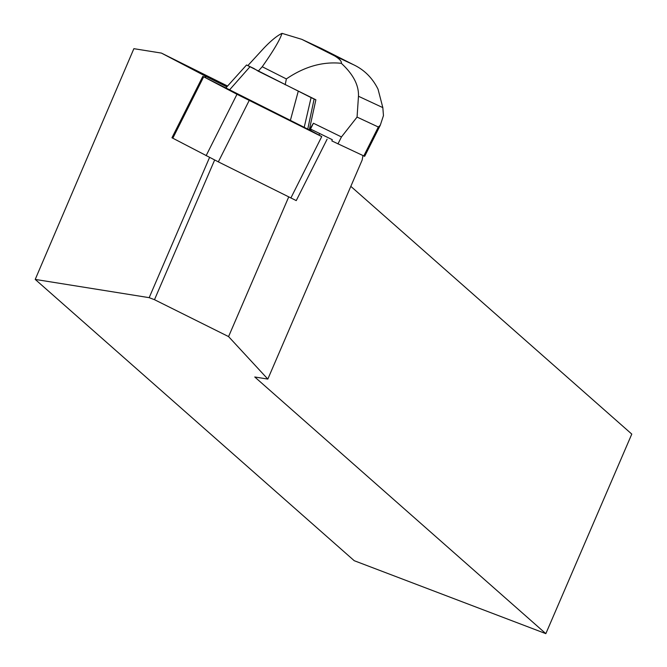 <?xml version="1.0" encoding="UTF-8"?>
<svg xmlns="http://www.w3.org/2000/svg" width="667" height="667" viewBox="0 0 667 667"><rect width="100%" height="100%" fill="white"/><g stroke="black" fill="none" stroke-linecap="round" stroke-linejoin="round"><path stroke-width="1" d="M327.105 139.203L296.248 200.6L218.342 161.864L171.961 137.761L202.826 76.355L236.985 94.28L321.736 136.585L310.805 130.64L311.389 129.481L332.283 139.686L311.389 129.481M357.062 117.092L358.471 96.256C358.921 85.226 353.202 74.245 341.321 63.315C341.829 61.422 339.636 58.971 334.734 55.961L353.61 64.766L321.569 48.574L353.61 64.766C364.365 69.885 372.503 78.039 378.039 89.211L382.833 107.62L383.458 115.599L380.29 125.238L378.331 127.013L357.062 117.092L341.454 136.943L313.423 123.245L309.93 130.207L310.805 130.64L202.826 76.355M35.218 279.415L354.235 560.705L545.839 633.65L254.761 376.988L267.826 379.081L228.573 336.593L154.486 299.691L149.175 297.665L35.218 279.415L133.875 48.674L161.414 53.085L227.58 86.043M161.414 53.085L205.986 76.422L205.394 77.589M226.872 86.827L205.986 76.422M149.175 297.665L209.563 157.445M204.752 77.272L205.344 76.105M545.839 633.65L631.782 434.092L350.825 186.36M362.965 155.578L362.164 160.022L267.826 379.081M319.568 133.767L319.051 134.959M214.641 160.013L154.486 299.691M228.573 336.593L288.728 196.915M380.29 125.238L364.657 156.336L331.874 140.937L332.283 139.686M247.849 65.599L263.673 48.358C270.902 40.754 277.013 35.751 282.008 33.35C279.982 39.803 273.387 50.934 262.231 66.742L258.229 71.169L315.833 99.767A54.035 0.425 26.7 0 1 315.875 99.783L309.288 129.932L290.278 120.769L225.813 88.002L246.548 64.991L253.844 68.443A54.035 0.425 26.7 0 1 253.91 68.476L258.229 71.169M341.321 63.315C322.745 61.406 304.427 66.608 286.36 78.931L285.193 84.792M286.36 78.931L262.231 66.742M334.734 55.961L301.817 39.345L282.008 33.35M313.423 123.245L309.288 129.932L309.93 130.207M341.454 136.943L337.961 143.905M321.569 48.574L320.76 48.182M315.875 99.783L314.132 99.024L307.72 129.248M314.132 99.024L311.089 97.599L304.152 127.58M311.089 97.599L246.548 64.991M203.668 76.822L172.803 138.219M206.128 155.678L236.985 94.28M290.879 197.991L321.736 136.585M249.2 100.459L218.342 161.864M321.761 48.666L302.885 39.862M378.331 127.013L363.79 155.961M382.833 107.62L358.471 96.256M298.241 91.296L290.278 120.769M249.883 66.858L229.423 90.02M320.994 48.299L302.109 39.486"/></g></svg>
